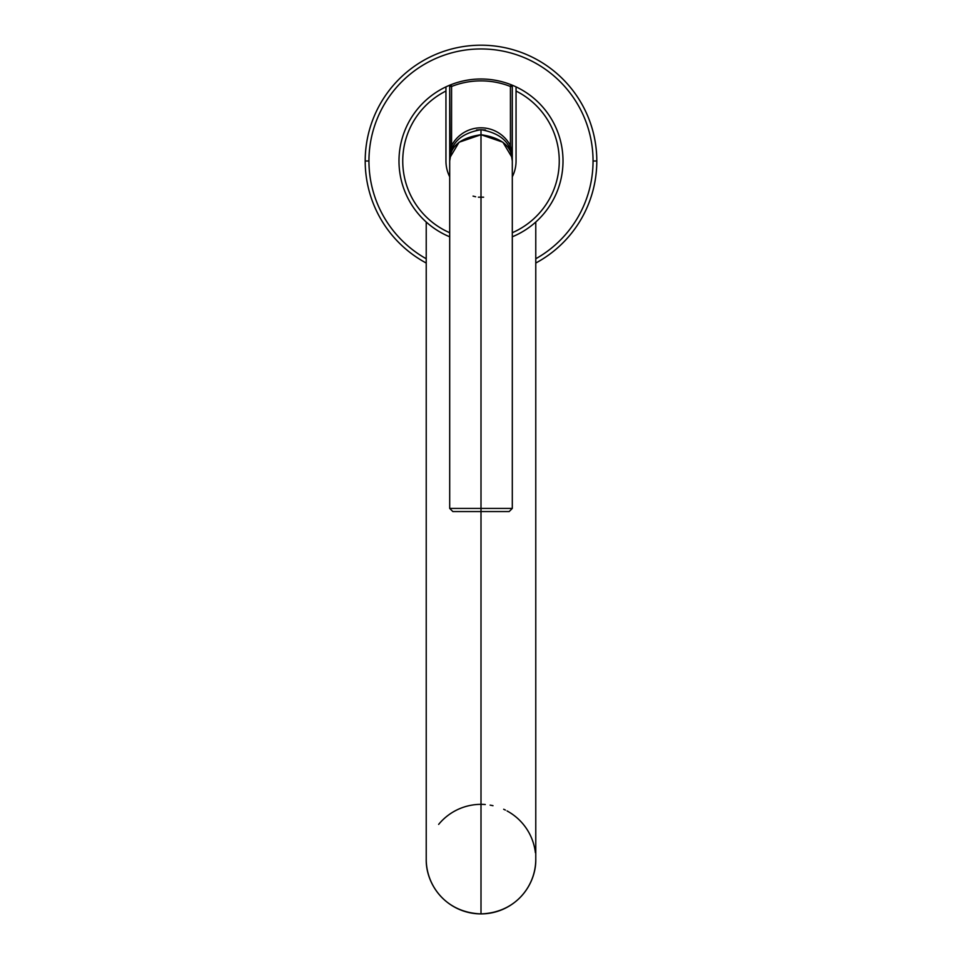 <?xml version="1.0" encoding="UTF-8"?>
<svg xmlns="http://www.w3.org/2000/svg" width="962" height="962" viewBox="0 0 962 962"><rect width="100%" height="100%" fill="white"/><g stroke="black" fill="none" stroke-linecap="round" stroke-linejoin="round"><path stroke-width="1.44" d="M593.049 161.003A112.049 112.049 0 0 0 481 48.954A112.049 112.049 0 0 0 426.226 258.754A112.049 112.049 0 0 1 368.951 161.003L365.199 161.003A115.801 115.801 0 0 0 426.226 263.035A115.801 115.801 0 0 1 365.199 161.003L368.951 161.003A112.049 112.049 0 0 1 481 48.954A112.049 112.049 0 0 1 593.049 161.003L596.801 161.003A115.801 115.801 0 0 0 481 45.202A115.801 115.801 0 0 0 365.199 161.003A115.801 115.801 0 0 1 481 45.202A115.801 115.801 0 0 1 535.774 263.035A115.801 115.801 0 0 0 596.801 161.003L593.049 161.003A112.049 112.049 0 0 1 535.774 258.754A112.049 112.049 0 0 0 593.049 161.003M535.774 222.03L535.774 859.126C536.351 882.407 518.506 912.505 481 913.9L481 511.556L481 913.9C443.494 912.505 425.649 882.407 426.226 859.126A54.774 54.774 0 0 0 481 913.9C518.506 912.505 536.351 882.407 535.774 859.126A54.774 54.774 0 0 1 481 913.9A54.774 54.774 0 0 1 426.226 859.126C425.649 882.407 443.494 912.505 481 913.9M535.401 852.741A54.774 54.774 0 0 0 507.07 810.954M505.411 810.088A54.774 54.774 0 0 0 503.679 809.27M492.989 805.687A54.774 54.774 0 0 0 490.127 805.122M485.281 804.521A54.774 54.774 0 0 0 438.648 824.398M485.281 913.732A54.774 54.774 0 0 0 490.139 913.13M493.001 912.565A54.774 54.774 0 0 0 503.691 908.982M505.411 908.152A54.774 54.774 0 0 0 507.082 907.286M445.947 91.041A78.247 78.247 0 0 0 449.699 232.72A78.247 78.247 0 0 1 445.947 91.041L445.947 86.869A81.998 81.998 0 0 0 449.699 236.796A81.998 81.998 0 0 1 450.889 84.728A81.998 81.998 0 0 0 445.947 86.869L445.947 161.003A35.053 35.053 0 0 0 449.699 176.792A35.053 35.053 0 0 1 445.947 161.003L445.947 91.041M516.053 161.003L516.053 86.869A81.998 81.998 0 0 1 512.301 236.796A81.998 81.998 0 0 0 516.053 86.869L516.053 91.041A78.247 78.247 0 0 1 512.301 232.72A78.247 78.247 0 0 0 516.053 91.041L516.053 161.003A35.053 35.053 0 0 1 512.301 176.792A35.053 35.053 0 0 0 516.053 161.003A35.053 35.053 0 0 1 512.301 176.792M516.053 86.869A81.998 81.998 0 0 0 450.889 84.728A81.998 81.998 0 0 1 511.111 84.728A1.876 1.876 0 0 1 512.301 86.472L512.301 161.003L510.425 145.671L510.425 86.472A80.123 80.123 0 0 0 451.575 86.472L451.575 145.671A33.177 33.177 0 0 1 510.425 145.671L510.425 86.472L512.301 86.472L512.121 157.636M449.699 176.792A35.053 35.053 0 0 1 445.947 161.003M503.523 82.155L504.629 82.479L503.523 82.155M485.521 130.026L481 129.702C460.197 133.369 449.759 143.795 449.699 161.003A31.301 31.301 0 0 1 450.18 155.567L449.699 86.472L451.575 86.472L451.575 145.671L453.246 146.537L451.575 145.671L449.699 161.003L451.298 151.118M510.678 151.07L512.301 161.003C512.241 143.795 501.803 133.369 481 129.702L476.491 130.026M449.975 157.515L459.066 142.244L481 134.716L481 129.702L481 134.716C501.803 137.782 512.241 146.549 512.301 161.003L512.301 508.417L481 508.417L481 134.716L481 508.417L449.699 508.417L512.301 508.417L509.175 511.556L481 511.556L481 508.417L481 511.556L452.825 511.556L449.699 508.417L449.699 161.003C449.759 146.549 460.197 137.782 481 134.716L502.873 142.196L512 157.395M512.049 157.01L510.425 145.671L508.754 146.537L510.425 145.671A33.177 33.177 0 0 0 451.575 145.671L449.699 161.003L449.699 86.472A1.876 1.876 0 0 1 450.889 84.728L451.575 86.472L450.889 84.728A1.876 1.876 0 0 0 449.699 86.472L449.735 86.111M509.523 148.124L512.049 155.243L512.301 161.003M452.537 147.992L452.08 149.038M510.582 86.075L512.301 86.472A1.876 1.876 0 0 0 511.111 84.728L510.425 86.472L511.111 84.728M512.265 86.111L510.425 86.472A80.123 80.123 0 0 0 451.575 86.472L449.699 86.472M473.051 196.116L475.625 196.765M478.403 197.186L483.609 197.186M426.226 859.126L426.226 222.03M511.82 155.567L511.171 152.681M508.886 146.801L509.68 148.485M453.234 146.561L452.38 148.34"/></g></svg>
